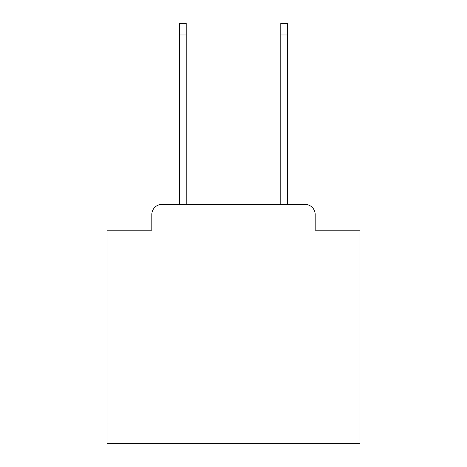 <?xml version="1.0" encoding="UTF-8"?>
<svg xmlns="http://www.w3.org/2000/svg" width="467" height="467" viewBox="0 0 467 467"><rect width="100%" height="100%" fill="white"/><g stroke="black" fill="none" stroke-linecap="round" stroke-linejoin="round"><path stroke-width="0.7" d="M151.816 214.534L151.816 230.213L151.816 214.534A10.116 10.116 0 0 1 161.932 204.418L179.637 204.418L179.637 23.35L186.21 23.35L186.21 204.418L280.79 204.418L280.79 23.35L287.363 23.35L287.363 204.418L305.068 204.418L161.932 204.418M315.184 230.213L315.184 214.534L315.184 230.213L359.946 230.213L359.946 443.65L107.054 443.65L107.054 230.213L151.816 230.213M315.184 214.534A10.116 10.116 0 0 0 305.068 204.418M179.637 34.984L186.21 34.984M287.363 34.984L280.79 34.984"/></g></svg>
